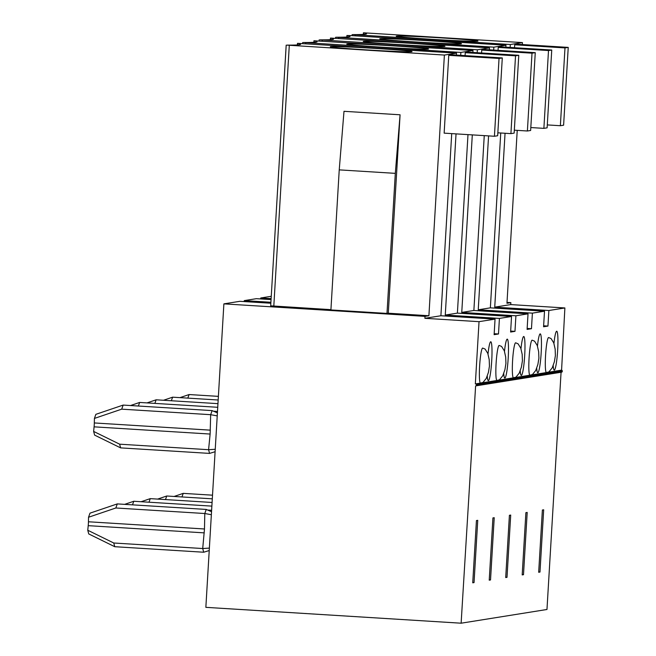 <?xml version="1.0" encoding="UTF-8"?>
<svg xmlns="http://www.w3.org/2000/svg" width="656" height="656" viewBox="0 0 656 656"><rect width="100%" height="100%" fill="white"/><g stroke="black" fill="none" stroke-linecap="round" stroke-linejoin="round"><path stroke-width="0.98" d="M218.391 396.363L189.1 394.543L179.982 397.634M189.1 394.543L187.829 398.118M181.958 496.945L183.229 493.369L212.519 495.182M183.229 493.369L174.111 496.461M218.169 400.004L172.618 397.175L163.5 400.267M172.618 397.175L171.347 400.759M165.476 499.577L166.747 496.002L212.298 498.831M166.747 496.002L157.629 499.093M217.956 403.653L156.136 399.807L147.01 402.899M156.136 399.807L154.857 403.391M148.986 502.217L150.265 498.634L212.085 502.471M150.265 498.634L141.138 501.725M217.743 407.294L139.646 402.448L130.528 405.539M139.646 402.448L138.375 406.023M213.512 411.214L217.489 411.46M132.504 504.849L133.775 501.266L211.872 506.12M207.64 510.032L211.617 510.278M133.775 501.266L124.656 504.357M209.231 550.548L203.704 552.229L114.751 546.702L88.757 533.943L87.765 530.253L88.216 525.661A5.847 0.64 93.6 0 0 88.445 521.774L88.544 517.24L115.833 507.99L117.293 503.906L206.246 509.433L204.795 513.517L211.355 514.714M206.246 509.433L211.535 511.721M203.704 552.229L202.712 548.531L209.371 548.096M93.636 431.427L119.63 444.186L120.622 447.876L94.628 435.125L93.636 431.427L94.087 426.843A5.847 0.64 93.6 0 0 94.316 422.948L94.415 418.421L95.866 414.33L123.164 405.08L212.118 410.607L217.407 412.895M120.622 447.876L209.576 453.403L215.102 451.722M209.576 453.403L208.583 449.704L210.125 434.051L210.666 414.69L217.226 415.888M119.63 444.186L208.583 449.704L215.242 449.278M94.415 418.421L121.704 409.164L210.666 414.69L212.118 410.607M123.164 405.08L121.704 409.164M114.751 546.702L113.759 543.004L202.712 548.531L204.483 528.982L204.795 513.517L115.833 507.99M88.544 517.24L89.995 513.156L117.293 503.906M87.765 530.253L113.759 543.004M482.611 348.074A17.548 1.927 -86.4 0 1 482.66 348.074L485.096 349.066L487.81 353.42L489.212 359.677L489.442 366.097L488.441 372.321L486.26 378.414L483.021 382.407L480.487 383.096A17.548 1.927 -86.4 0 1 479.643 365.679A17.548 1.927 -86.4 0 1 482.611 348.074M475.338 383.924L475.731 383.949A0.779 0.771 80.9 0 1 476.453 384.769L476.436 385.162A0.779 0.771 80.9 0 1 475.616 385.892L461.127 623.2L205.853 607.341L223.885 303.867L425.006 316.364L424.891 318.308L479.036 321.67L475.338 383.924L480.512 383.096A17.548 1.927 -86.4 0 1 480.487 383.096M488.007 353.978A19.491 2.14 -86.4 0 1 490.754 341.768A19.491 2.14 -86.4 0 1 491.713 360.882A19.491 2.14 -86.4 0 1 488.335 380.685A19.491 2.14 -86.4 0 1 487.26 376.15M476.436 520.552L477.74 520.347L474.042 582.602L472.738 582.807L476.436 520.552M472.755 582.52L474.042 582.602M330.542 46.642A40.934 1 -176.6 0 1 373.461 48.306A40.934 1 -176.6 0 1 412.025 51.594A40.934 1 -176.6 0 1 371.099 50.168A40.934 1 -176.6 0 1 330.296 46.74A40.934 1 -176.6 0 1 330.542 46.642M502.291 57.933L497.666 135.743L494.427 136.259L499.044 58.45L502.291 57.933L452.009 54.809L448.761 55.325L499.044 58.45M494.427 136.259L444.145 133.143L448.761 55.325M297.537 43.337L456.502 53.128L444.391 55.063L286.967 45.125A161.417 3.944 3.4 0 0 300.604 44.346A161.417 3.944 3.4 0 0 297.652 43.419L297.537 43.337M286.18 45.157L270.69 305.835L286.196 45.166M330.927 309.657L270.69 305.835M400.078 114.792L395.314 173.356L339.234 169.871L343.998 111.307L400.078 114.792L388.286 313.215L428.901 315.741L444.391 55.063M456.502 53.128L456.387 55.079M451.722 133.611L440.898 315.749L495.05 319.111L494.124 334.675L498.494 333.978L499.421 318.414L511.532 316.479L457.388 313.117L445.268 315.052L499.421 318.414M223.885 303.867L239.891 301.309L270.846 303.236M499.101 345.441A17.548 1.927 -86.4 0 1 499.15 345.441L501.578 346.434L504.3 350.788L505.694 357.044L505.924 363.457L504.923 369.689L502.75 375.781L499.503 379.775L496.969 380.464A17.548 1.927 -86.4 0 1 496.125 363.047A17.548 1.927 -86.4 0 1 499.101 345.441M515.583 342.809A17.548 1.927 -86.4 0 1 515.632 342.801L518.06 343.801L520.782 348.156L522.184 354.404L522.414 360.825L521.413 367.057L519.232 373.141L515.985 377.143L513.459 377.823A17.548 1.927 -86.4 0 1 512.607 360.415A17.548 1.927 -86.4 0 1 515.583 342.809M498.683 380.193L513.484 377.823A17.548 1.927 -86.4 0 1 513.459 377.823M520.971 348.713A19.491 2.14 -86.4 0 1 523.726 336.503A19.491 2.14 -86.4 0 1 524.685 355.609A19.491 2.14 -86.4 0 1 521.307 375.412A19.491 2.14 -86.4 0 1 520.224 370.886M509.409 515.288L510.704 515.083L507.006 577.329L505.71 577.534L509.409 515.288M505.727 577.247L507.006 577.329M363.514 41.377A40.934 1 -176.6 0 1 406.433 43.034A40.934 1 -176.6 0 1 444.989 46.33A40.934 1 -176.6 0 1 404.071 44.895A40.934 1 -176.6 0 1 363.26 41.476A40.934 1 -176.6 0 1 363.514 41.377M535.263 52.66L530.638 130.478L527.391 130.995L532.016 53.177L535.263 52.66L484.981 49.536L481.734 50.053L532.016 53.177M481.561 52.98L481.734 50.053M527.391 130.995L514.329 130.183M330.509 38.064L489.474 47.855L477.363 49.79L319.931 39.852A161.417 3.944 3.4 0 0 333.576 39.081A161.417 3.944 3.4 0 0 330.624 38.146L330.509 38.064M271.256 296.299L260.752 297.98L271.117 298.619M260.752 297.98L260.694 298.939M510.671 331.075L514.976 331.346L510.614 332.043L511.532 316.479M472.304 134.89L461.758 312.412L515.903 315.782L514.976 331.346M477.363 49.79L477.183 52.71M489.474 47.855L489.36 49.807M484.259 135.628L473.87 310.477L528.023 313.847L527.096 329.402L531.467 328.705L532.393 313.142L544.505 311.206L490.36 307.844L500.741 132.996M532.073 340.169A17.548 1.927 -86.4 0 1 532.114 340.169L534.55 341.161L537.264 345.515L538.666 351.772L538.896 358.192L537.895 364.416L535.722 370.509L532.475 374.51L529.941 375.191A17.548 1.927 -86.4 0 1 529.097 357.774A17.548 1.927 -86.4 0 1 532.073 340.169M548.555 337.537A17.548 1.927 -86.4 0 1 548.605 337.537L551.032 338.529L553.754 342.883L555.156 349.14L555.386 355.56L554.377 361.784L552.204 367.877L548.957 371.87L546.432 372.559A17.548 1.927 -86.4 0 1 545.579 355.142A17.548 1.927 -86.4 0 1 548.555 337.537M546.473 372.559A17.548 1.927 -86.4 0 1 546.432 372.559L531.655 374.92M553.943 343.441A19.491 2.14 -86.4 0 1 556.698 331.231A19.491 2.14 -86.4 0 1 557.649 350.345A19.491 2.14 -86.4 0 1 554.279 370.148A19.491 2.14 -86.4 0 1 553.197 365.613M542.381 510.015L543.676 509.81L539.978 572.065L538.683 572.27L542.381 510.015M538.699 571.983L539.978 572.065M350.862 35.588L505.956 45.223L493.845 47.158L336.421 37.22A161.417 3.944 3.4 0 0 350.058 36.449A161.417 3.944 3.4 0 0 347.114 35.514L350.862 35.588M505.842 47.175L505.956 45.223M543.635 325.802L547.949 326.073L543.578 326.77L544.505 311.206M396.486 36.105A40.934 1 -176.6 0 1 439.405 37.769A40.934 1 -176.6 0 1 477.962 41.057A40.934 1 -176.6 0 1 437.035 39.631A40.934 1 -176.6 0 1 396.232 36.203A40.934 1 -176.6 0 1 396.486 36.105M568.235 47.396L563.611 125.206L560.363 125.722L564.988 47.913L568.235 47.396L517.953 44.272L514.706 44.788L564.988 47.913M514.534 47.716L514.706 44.788M560.363 125.722L547.301 124.911M363.481 32.8L522.447 42.591L510.327 44.526L352.903 34.588A161.417 3.944 3.4 0 0 366.54 33.809A161.417 3.944 3.4 0 0 363.596 32.882L363.481 32.8M505.054 133.266L494.731 307.147L510.737 304.589L564.882 307.951L561.577 370.23A0.779 0.771 80.9 0 1 562.299 371.058L562.274 371.444A0.779 0.771 80.9 0 1 561.626 372.165L475.78 385.884M494.731 307.147L548.875 310.509L564.882 307.951M548.875 310.509L547.949 326.073M510.327 44.526L510.155 47.445M517.231 130.364L506.957 303.269L510.852 302.646L510.737 304.589M522.447 42.591L522.332 44.542M561.069 372.255L546.973 609.481L461.127 623.2M507.006 302.408L510.852 302.646M271.059 299.587L256.381 298.677L244.262 300.612L244.204 301.58M527.194 512.443L523.496 574.697L522.192 574.902L525.891 512.656L527.194 512.443M494.222 517.715L490.524 579.961L489.228 580.175L492.927 517.92L494.222 517.715M479.036 321.67L495.05 319.111M515.903 315.782L528.023 313.847M548.137 372.288L561.183 370.205M515.173 377.561L529.966 375.191M482.201 382.825L496.994 380.464M537.461 346.073A19.491 2.14 -86.4 0 1 540.208 333.871A19.491 2.14 -86.4 0 1 541.167 352.977A19.491 2.14 -86.4 0 1 537.797 372.78A19.491 2.14 -86.4 0 1 536.715 368.246M504.489 351.345A19.491 2.14 -86.4 0 1 507.244 339.136A19.491 2.14 -86.4 0 1 508.195 358.25A19.491 2.14 -86.4 0 1 504.825 378.045A19.491 2.14 -86.4 0 1 503.742 373.518M551.745 50.028L501.463 46.904L498.224 47.421L548.506 50.545L551.745 50.028L547.12 127.838L543.881 128.363L548.506 50.545M380.004 38.745A40.934 1 -176.6 0 1 425.154 40.541A40.934 1 -176.6 0 1 461.48 43.69A40.934 1 -176.6 0 1 420.553 42.263A40.934 1 -176.6 0 1 379.75 38.835A40.934 1 -176.6 0 1 380.004 38.745M498.052 50.348L498.224 47.421M543.881 128.363L530.811 127.551M493.845 47.158L493.673 50.077M488.572 135.899L478.24 309.78L490.36 307.844M478.24 309.78L532.393 313.142M461.758 312.412L473.87 310.477M424.891 318.308L440.898 315.749M425.006 316.364L428.901 315.741M465.079 55.621L465.252 52.693L468.499 52.168L518.773 55.293L514.156 133.111L510.909 133.627L515.534 55.817L518.773 55.293M460.873 52.431L303.449 42.492A161.417 3.944 3.4 0 0 317.086 41.713A161.417 3.944 3.4 0 0 314.142 40.779L472.992 50.487L460.873 52.431L460.701 55.35M456.035 133.881L445.268 315.052M472.992 50.487L472.869 52.447M467.99 134.619L457.388 313.117M395.314 173.356L386.991 313.42L388.286 313.215M386.991 313.42L330.911 309.944L339.234 169.871M494.181 333.707L498.494 333.978M527.153 328.443L531.467 328.705M489.245 579.888L490.524 579.961M392.19 45.805A40.934 1 -176.6 0 1 428.507 48.962A40.934 1 -176.6 0 1 387.581 47.535A40.934 1 -176.6 0 1 346.778 44.108A40.934 1 -176.6 0 1 347.032 44.009A40.934 1 -176.6 0 1 392.19 45.805M515.534 55.817L465.252 52.693M510.909 133.627L497.838 132.815M522.217 574.615L523.496 574.697M244.262 300.612L270.903 302.268M94.087 426.843L210.125 434.051M94.316 422.948L210.355 430.156M88.216 525.661L204.246 532.869M88.445 521.774L204.483 528.982M297.562 44.928L297.652 43.419M273.806 306.106L289.288 45.428M330.534 39.655L330.624 38.146M319.152 39.885L319.087 40.934L319.169 39.901M322.203 41.123L322.26 40.155M363.506 34.391L363.596 32.882M352.116 34.62L352.059 35.662L352.141 34.629M355.175 35.859L355.232 34.891M476.453 384.769L562.299 371.058M475.731 383.949L481.119 383.079M481.611 383.006L497.609 380.447M498.093 380.373L514.091 377.815M514.575 377.741L530.581 375.183M531.065 375.101L547.063 372.551M547.547 372.469L561.577 370.23M476.436 385.162L562.274 371.444M347.024 37.023L347.114 35.514M335.634 37.253L335.569 38.294L335.659 37.261M338.693 38.491L338.75 37.523M314.052 42.296L314.142 40.779M302.662 42.525L302.605 43.567L302.687 42.533M305.721 43.755L305.778 42.796M297.48 43.362L297.381 44.936M330.444 38.089L330.353 39.672M363.416 32.825L363.326 34.399M346.934 35.457L346.835 37.031M313.962 40.721L313.871 42.304"/></g></svg>

